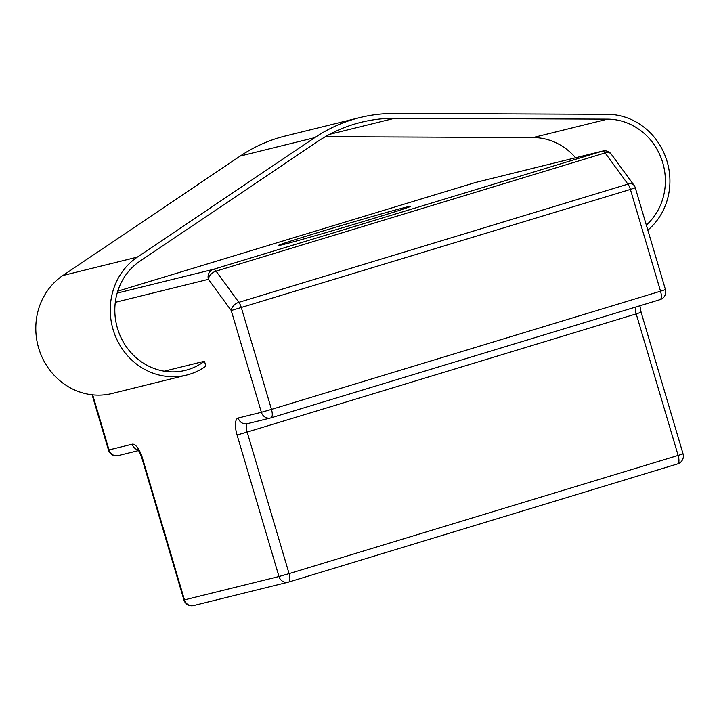 <?xml version="1.0" encoding="UTF-8"?>
<svg xmlns="http://www.w3.org/2000/svg" width="719" height="719" viewBox="0 0 719 719"><rect width="100%" height="100%" fill="white"/><g stroke="black" fill="none" stroke-linecap="round" stroke-linejoin="round"><path stroke-width="1.08" d="M164.238 371.193L204.457 361.253L205.913 366.169A64.899 60.45 -103.9 0 1 186.545 375.093A64.899 60.45 -103.9 0 1 115.624 336.69A64.899 60.45 -103.9 0 1 137.329 257.123L314.715 137.662A162.242 151.134 -103.9 0 1 359.949 117.565A162.242 151.134 -103.9 0 1 394.398 113.449L607.429 114.303A64.899 60.45 -103.9 0 1 667.061 161.371A64.899 60.45 -103.9 0 1 647.837 230.152M204.457 361.253A60.028 55.92 -103.9 0 1 185.376 370.366A60.028 55.92 -103.9 0 1 119.776 334.838A60.028 55.92 -103.9 0 1 139.854 261.249L317.241 141.778A157.371 146.595 -103.9 0 1 361.109 122.293A157.371 146.595 -103.9 0 1 394.533 118.302L607.564 119.147A60.028 55.92 -103.9 0 1 662.72 162.692A60.028 55.92 -103.9 0 1 646.345 225.092M282.873 244.613A68.952 1.231 163.5 0 1 278.226 245.53A68.952 1.231 163.5 0 1 331.774 228.399A68.952 1.231 163.5 0 1 405.804 207.27A68.952 1.231 163.5 0 1 410.45 206.362A68.952 1.231 163.5 0 1 356.903 223.483A68.952 1.231 163.5 0 1 282.873 244.613M288.625 582.075L677.577 463.908A8.116 2.948 73.1 0 0 677.631 463.89A8.116 8.116 0 0 0 683.05 453.824L678.134 455.424L636.207 313.888L247.156 432.083L289.083 573.618L678.134 455.424A8.116 2.948 73.1 0 1 677.631 463.89L288.571 582.093A8.116 2.948 -106.9 0 1 288.517 582.102A8.116 7.558 -103.9 0 1 288.157 582.201L193.645 605.551A8.116 7.558 -103.9 0 1 184.468 599.871L183.92 599.979L141.994 458.443L142.542 458.336L184.468 599.871L278.981 576.53L237.063 434.986A16.222 5.896 -106.9 0 1 238.178 418.018L261.383 412.293L231.239 310.527A8.116 5.24 -36.2 0 1 238.861 302.331L627.921 184.127A8.116 5.24 -36.2 0 1 634.077 185.34L611.258 154.136A8.116 8.116 0 0 0 602.765 151.044L475.681 182.437A8.116 8.116 0 0 0 475.268 182.554A8.116 2.948 73.1 0 1 475.322 182.536L117.745 291.177M117.161 293.109L213.354 269.346A8.116 7.558 -103.9 0 0 208.429 279.323A8.116 5.24 -36.2 0 1 216.051 271.126L238.861 302.331A8.116 2.948 -106.9 0 1 241.332 307.624L271.476 409.39L660.536 291.186L630.392 189.421L231.239 310.527L208.429 279.323L115.301 302.322M271.027 417.838L659.97 299.67A8.116 2.948 73.1 0 0 660.024 299.652A8.116 2.948 73.1 0 0 660.536 291.186L665.443 289.586L635.299 187.821L630.392 189.421A8.116 2.948 73.1 0 0 627.921 184.127L605.11 152.922A8.116 5.24 -36.2 0 1 611.258 154.136M186.545 375.093L112.074 393.491A64.899 60.45 -103.9 0 1 41.154 355.078A64.899 60.45 -103.9 0 1 62.859 275.521L240.245 156.05A162.242 151.134 -103.9 0 1 285.479 135.954L359.949 117.565M325.356 136.709L533.094 137.545A60.028 55.92 -103.9 0 1 575.586 157.758M602.765 151.044A8.116 7.558 -103.9 0 0 602.405 151.143A8.116 2.948 73.1 0 1 605.11 152.922L216.051 271.126A8.116 2.948 -106.9 0 0 213.354 269.346L602.405 151.143L475.322 182.536A8.116 7.558 -103.9 0 1 475.681 182.437M142.542 458.336A16.222 5.896 -106.9 0 0 132.206 444.198L109.009 449.923L92.688 394.83M635.569 307.085A8.116 2.948 -106.9 0 0 636.207 313.888L641.123 312.289L639.883 305.773M237.063 434.986L247.156 432.083A8.116 2.948 73.1 0 1 247.579 423.644M238.178 418.018A8.116 7.558 76.1 0 0 247.354 423.698L270.56 417.973A8.116 7.558 76.1 0 0 270.919 417.874A8.116 2.948 -106.9 0 0 270.973 417.856A8.116 2.948 -106.9 0 0 271.476 409.39L261.383 412.293A8.116 7.558 76.1 0 0 270.56 417.973A8.116 8.116 0 0 0 270.973 417.856L660.024 299.652A8.116 8.116 0 0 0 665.443 289.586M289.083 573.618L278.981 576.53A8.116 7.558 -103.9 0 0 288.157 582.201A8.116 8.116 0 0 0 288.571 582.093A8.116 2.948 -106.9 0 0 289.083 573.618M137.913 449.86A8.116 7.558 -103.9 0 1 132.206 444.198M118.186 455.603A8.116 7.558 -103.9 0 1 109.009 449.923L108.461 450.031A8.116 8.116 0 0 0 118.186 455.603L138.47 450.597M475.214 182.572A8.116 2.948 73.1 0 1 475.268 182.554L117.745 291.168M137.329 257.123L62.859 275.521M607.564 119.147L533.094 137.545M314.715 137.662L240.245 156.05M394.533 118.302L329.67 134.318M683.05 453.824L641.123 312.289M183.92 599.979A8.116 8.116 0 0 0 193.645 605.551M635.299 187.821A8.116 8.116 0 0 0 634.077 185.34M141.994 458.443C138.884 449.636 138.309 450.75 137.446 449.366L139.037 449.968M108.461 450.031L92.086 394.767"/></g></svg>
